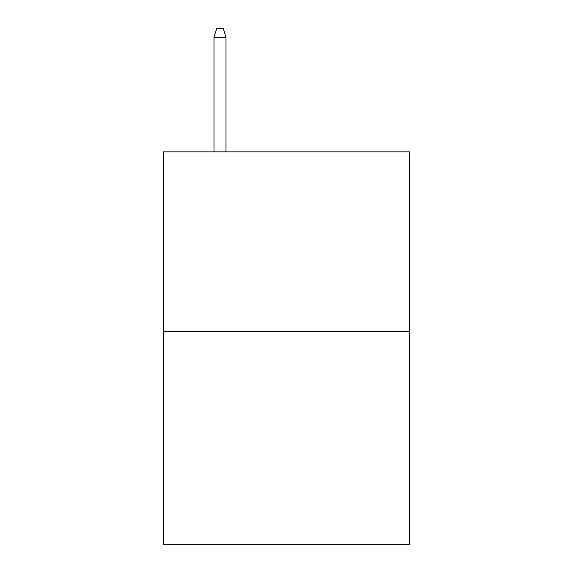<?xml version="1.0" encoding="UTF-8"?>
<svg xmlns="http://www.w3.org/2000/svg" width="573" height="573" viewBox="0 0 573 573"><rect width="100%" height="100%" fill="white"/><g stroke="black" fill="none" stroke-linecap="round" stroke-linejoin="round"><path stroke-width="0.86" d="M409.573 331.473L409.573 151.852L163.427 151.852L163.427 544.35L409.573 544.35L409.573 331.473L163.427 331.473M225.963 151.852L225.963 37.295L213.987 37.295L213.987 151.852M213.987 37.295L216.651 28.65L223.298 28.65L225.963 37.295"/></g></svg>
